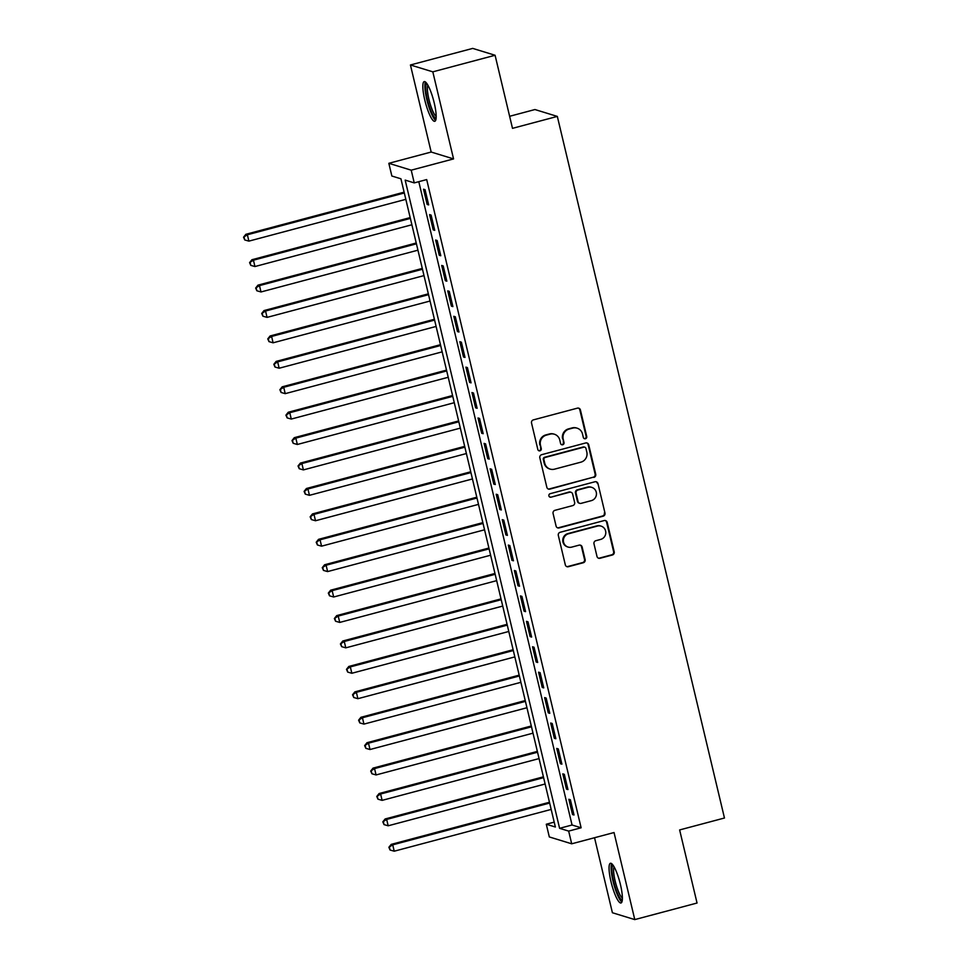 <?xml version="1.0" encoding="UTF-8"?>
<svg xmlns="http://www.w3.org/2000/svg" width="968" height="968" viewBox="0 0 968 968"><rect width="100%" height="100%" fill="white"/><g stroke="black" fill="none" stroke-linecap="round" stroke-linejoin="round"><path stroke-width="1.45" d="M585.446 438.722A1.815 1.754 107.1 0 0 586.741 436.52L580.425 410.009A2.589 2.505 107.1 0 0 577.388 408.157L533.38 419.882A2.589 2.505 107.1 0 0 531.529 423.028L537.845 449.539A1.815 1.754 107.1 0 0 539.975 450.822A1.815 1.754 107.1 0 0 541.269 448.62L540.459 445.195A8.276 8.034 107.1 0 1 546.375 435.128L550.042 434.148A8.276 8.034 107.1 0 1 559.77 440.053L560.581 443.477A1.815 1.754 107.1 0 0 562.711 444.772A1.815 1.754 107.1 0 0 564.005 442.57L563.194 439.133A8.276 8.034 107.1 0 1 569.111 429.066L572.778 428.098A8.276 8.034 107.1 0 1 582.506 433.991L583.317 437.427A1.815 1.754 107.1 0 0 585.446 438.722M584.212 438.577A1.815 1.754 107.1 0 0 586.136 436.326L579.82 409.815A2.589 2.505 107.1 0 0 578.428 408.109M538.74 450.689A1.815 1.754 107.1 0 0 540.664 448.438L540.459 445.195M561.476 444.639A1.815 1.754 107.1 0 0 563.4 442.388L563.194 439.133M620.44 884.57A20.546 4.223 -104.9 0 0 610.433 863.274A20.546 4.223 -104.9 0 0 611.002 881.679A20.546 4.223 -104.9 0 0 621.008 902.975A20.546 4.223 -104.9 0 0 620.44 884.57M434.221 102.898A20.546 4.223 -104.9 0 0 424.214 81.602A20.546 4.223 -104.9 0 0 424.783 100.007A20.546 4.223 -104.9 0 0 434.789 121.302A20.546 4.223 -104.9 0 0 434.221 102.898M596.99 556.443A2.589 2.505 107.1 0 0 600.027 558.282L612.369 555.003A2.589 2.505 107.1 0 0 614.22 551.857L607.202 522.405A2.589 2.505 107.1 0 0 604.165 520.566L560.169 532.279A2.589 2.505 107.1 0 0 558.318 535.425L565.324 564.876A2.589 2.505 107.1 0 0 568.361 566.716L583.28 562.747A2.589 2.505 107.1 0 0 585.132 559.601L582.131 547.005A2.589 2.505 107.1 0 0 579.094 545.153L571.689 547.126A6.909 6.715 107.1 0 1 563.376 540.338A6.909 6.715 107.1 0 1 568.519 533.779L597.486 526.06A6.909 6.715 107.1 0 1 605.799 532.86A6.909 6.715 107.1 0 1 600.668 539.406L595.84 540.701A2.589 2.505 107.1 0 0 593.989 543.847L596.99 556.443M568.664 831.101L571.701 843.806L549.316 836.945L546.291 824.24L555.366 827.023L400.934 178.802L391.858 176.031L388.834 163.314L411.219 170.174L414.244 182.892L405.168 180.108L559.601 828.318L568.664 831.101L581.127 827.785L426.694 179.576L414.244 182.892M495.084 55.261L432.817 71.838L410.432 64.977L472.699 48.4L495.084 55.261L512.495 128.345L557.326 116.414L724.463 818.008L679.633 829.939L697.045 903.023L634.778 919.6L614.039 832.54L571.701 843.806M410.432 64.977L431.171 152.036L453.556 158.909L432.817 71.838M453.556 158.909L411.219 170.174M593.88 477.406A2.589 2.505 107.1 0 0 595.731 474.259L588.726 444.808A2.589 2.505 107.1 0 0 585.676 442.969L541.681 454.682A2.589 2.505 107.1 0 0 539.829 457.828L546.835 487.279A2.589 2.505 107.1 0 0 549.885 489.118L593.275 477.212A2.589 2.505 107.1 0 0 595.126 474.066L588.12 444.627A2.589 2.505 107.1 0 0 586.729 442.921M597.97 483.613L604.976 513.052A2.589 2.505 107.1 0 1 603.125 516.198L559.129 527.923A2.589 2.505 107.1 0 1 556.08 526.072L553.079 513.476A2.589 2.505 107.1 0 1 554.93 510.33L572.778 505.574A2.589 2.505 107.1 0 0 574.629 502.428L572.632 494.067A2.589 2.505 107.1 0 0 569.595 492.228L551.022 497.177A1.815 1.754 107.1 0 1 548.844 495.398A1.815 1.754 107.1 0 1 550.187 493.68L594.921 481.774A2.589 2.505 107.1 0 1 597.97 483.613L604.976 513.052M594.534 837.731L612.405 912.739L634.778 919.6M428.667 204.913L425.037 189.667L423.524 189.208L427.154 204.454L428.667 204.913M434.729 230.336L431.099 215.09L429.586 214.618L433.216 229.876L434.729 230.336M440.779 255.758L437.149 240.512L435.636 240.04L439.266 255.298L440.779 255.758M446.841 281.18L443.199 265.922L441.698 265.462L445.328 280.72L446.841 281.18M452.891 306.602L449.261 291.344L447.748 290.884L451.378 306.13L452.891 306.602M458.953 332.024L455.311 316.766L453.798 316.306L457.44 331.552L458.953 332.024M465.003 357.434L461.373 342.188L459.861 341.728L463.49 356.974L465.003 357.434M471.065 382.856L467.423 367.61L465.911 367.138L469.553 382.396L471.065 382.856M477.115 408.278L473.485 393.032L471.973 392.56L475.603 407.818L477.115 408.278M483.177 433.7L479.535 418.442L478.023 417.982L481.665 433.24L483.177 433.7M489.227 459.122L485.597 443.864L484.085 443.404L487.715 458.651L489.227 459.122M495.289 484.544L491.647 469.286L490.135 468.827L493.777 484.073L495.289 484.544M501.339 509.954L497.709 494.709L496.197 494.249L499.827 509.495L501.339 509.954M507.401 535.377L503.759 520.131L502.247 519.659L505.889 534.917L507.401 535.377M513.451 560.799L509.821 545.553L508.309 545.081L511.939 560.339L513.451 560.799M519.514 586.221L515.871 570.963L514.359 570.503L518.001 585.761L519.514 586.221M525.563 611.643L521.933 596.385L520.421 595.925L524.051 611.171L525.563 611.643M531.626 637.065L527.984 621.807L526.471 621.347L530.113 636.593L531.626 637.065M537.676 662.475L534.046 647.229L532.533 646.769L536.163 662.015L537.676 662.475M543.738 687.897L540.096 672.651L538.583 672.179L542.225 687.437L543.738 687.897M549.788 713.319L546.158 698.073L544.645 697.601L548.275 712.859L549.788 713.319M555.85 738.741L552.208 723.483L550.695 723.023L554.337 738.281L555.85 738.741M561.9 764.163L558.27 748.905L556.757 748.445L560.387 763.691L561.9 764.163M567.962 789.585L564.32 774.327L562.807 773.868L566.449 789.114L567.962 789.585M418.793 181.681L572.052 825.002L581.127 827.785M568.869 799.29L572.499 814.536L574.012 814.995L570.382 799.75L568.869 799.29M557.326 116.414L534.941 109.541L509.616 116.293M554.192 822.135L546.291 824.24M431.171 152.036L388.834 163.314M572.052 825.002L559.601 828.318M427.154 204.454L428.473 204.103M433.216 229.876L434.535 229.525M439.266 255.298L440.585 254.947M445.328 280.72L446.647 280.369M451.378 306.13L452.697 305.779M457.44 331.552L458.759 331.201M463.49 356.974L464.809 356.623M469.553 382.396L470.871 382.045M475.603 407.818L476.921 407.467M481.665 433.24L482.984 432.89M487.715 458.651L489.034 458.3M493.777 484.073L495.096 483.722M499.827 509.495L501.146 509.144M505.889 534.917L507.208 534.566M511.939 560.339L513.258 559.988M518.001 585.761L519.32 585.41M524.051 611.171L525.37 610.82M530.113 636.593L531.432 636.242M536.163 662.015L537.482 661.664M542.225 687.437L543.544 687.086M548.275 712.859L549.594 712.509M554.337 738.281L555.656 737.931M560.387 763.691L561.706 763.341M566.449 789.114L567.756 788.763M572.499 814.536L573.818 814.185M577.11 428.171L576.505 427.989A8.276 8.034 107.1 0 0 572.173 427.904L572.778 428.098M562.589 438.952A8.276 8.034 107.1 0 1 568.506 428.884L572.173 427.904M554.374 434.221L553.769 434.039A8.276 8.034 107.1 0 0 549.437 433.966L550.042 434.148M539.854 445.002A8.276 8.034 107.1 0 1 545.77 434.934L549.437 433.966M548.227 488.985A2.589 2.505 107.1 0 0 549.279 488.937L593.275 477.212M585.955 448.462A1.815 1.754 107.1 0 0 583.825 447.18L545.202 457.465A1.815 1.754 107.1 0 0 543.907 459.667L544.766 463.285A8.276 8.034 107.1 0 0 554.495 469.178L580.897 462.159A8.276 8.034 107.1 0 0 586.814 452.092L585.955 448.462M584.769 447.192L584.164 447.01A1.815 1.754 107.1 0 0 583.22 446.986L583.825 447.18M550.163 469.105L549.558 468.923A8.276 8.034 107.1 0 1 544.161 463.091L543.302 459.473A1.815 1.754 107.1 0 1 544.597 457.271L583.22 446.986M557.471 527.778A2.589 2.505 107.1 0 0 558.524 527.729L602.519 516.017A2.589 2.505 107.1 0 0 604.371 512.871M570.951 492.252L570.346 492.059A2.589 2.505 107.1 0 0 568.99 492.034L551.022 497.177M549.776 497.032A1.815 1.754 107.1 0 0 550.417 496.983M591.303 500.65A6.909 6.715 107.1 0 0 591.738 487.364A6.909 6.715 107.1 0 0 588.12 487.291L577.908 490.014A2.589 2.505 107.1 0 0 576.057 493.16L578.053 501.521A2.589 2.505 107.1 0 0 581.09 503.36L591.303 500.65M591.738 487.364L591.133 487.17A6.909 6.715 107.1 0 0 587.515 487.11L588.12 487.291M579.735 503.336L579.13 503.154A2.589 2.505 107.1 0 1 577.448 501.327L575.452 492.978A2.589 2.505 107.1 0 1 577.303 489.832L587.515 487.11M597.365 483.431A2.589 2.505 107.1 0 0 595.973 481.713M601.104 526.12L600.499 525.939A6.909 6.715 107.1 0 0 596.881 525.878L597.486 526.06M568.071 547.065L567.466 546.872A6.909 6.715 107.1 0 1 567.913 533.586L596.881 525.878M566.716 566.582A2.589 2.505 107.1 0 0 567.756 566.534L582.675 562.565A2.589 2.505 107.1 0 0 584.527 559.419L581.526 546.811A2.589 2.505 107.1 0 0 580.135 545.105M598.381 558.149A2.589 2.505 107.1 0 0 599.422 558.1L611.764 554.809A2.589 2.505 107.1 0 0 613.615 551.663L606.597 522.224A2.589 2.505 107.1 0 0 605.218 520.518M404.116 192.172L245.86 234.304L247.372 234.764L248.885 241.129L405.834 199.335M404.309 192.983L247.372 234.764L243.537 237.208L244.747 239.943L244.142 237.402M248.885 241.129L244.747 239.943M243.537 237.208L245.86 234.304M436.12 118.084A17.775 3.654 75.1 0 1 427.408 99.668A17.775 3.654 75.1 0 1 426.973 83.732M427.904 85.245A16.456 3.388 -104.9 0 0 428.957 99.438A16.456 3.388 -104.9 0 0 436.169 116.317M425.436 81.99A20.413 4.199 -104.9 0 0 426.803 99.486A20.413 4.199 -104.9 0 0 435.661 120.359M622.339 899.756A17.775 3.654 75.1 0 1 615.188 887.015A17.775 3.654 75.1 0 1 612.127 867.11A17.775 3.654 75.1 0 1 613.192 865.404M614.123 866.904A16.456 3.388 -104.9 0 0 613.785 867.921A16.456 3.388 -104.9 0 0 616.084 884.558A16.456 3.388 -104.9 0 0 622.388 897.989M611.655 863.662A20.413 4.199 -104.9 0 0 611.304 864.811A20.413 4.199 -104.9 0 0 614.099 885.26A20.413 4.199 -104.9 0 0 621.88 902.031M410.178 217.594L251.922 259.726L253.434 260.186L254.947 266.539L411.884 224.757M410.371 218.405L253.434 260.186L249.587 262.63L250.797 265.365L250.192 262.824M254.947 266.539L250.797 265.365M249.587 262.63L251.922 259.726M416.228 243.004L257.972 285.149L259.484 285.608L260.997 291.961L417.934 250.18M416.421 243.827L259.484 285.608L255.649 288.053L256.859 290.775L256.254 288.234M260.997 291.961L256.859 290.775M255.649 288.053L257.972 285.149M422.29 268.426L264.034 310.571L265.547 311.031L267.059 317.383L423.996 275.602M422.484 269.249L265.547 311.031L261.699 313.475L262.909 316.197L262.304 313.656M267.059 317.383L262.909 316.197M261.699 313.475L264.034 310.571M428.34 293.849L270.084 335.981L271.597 336.453L273.109 342.805L430.046 301.024M428.534 294.659L271.597 336.453L267.761 338.897L268.971 341.619L268.366 339.078M273.109 342.805L268.971 341.619M267.761 338.897L270.084 335.981M434.402 319.271L276.146 361.403L277.659 361.875L279.171 368.227L436.108 326.434M434.596 320.081L277.659 361.875L273.811 364.319L275.021 367.041L274.416 364.5M279.171 368.227L275.021 367.041M273.811 364.319L276.146 361.403M440.452 344.693L282.196 386.825L283.709 387.285L285.221 393.649L442.158 351.856M440.646 345.503L283.709 387.285L279.873 389.729L281.083 392.464L280.478 389.923M285.221 393.649L281.083 392.464M279.873 389.729L282.196 386.825M446.514 370.115L288.258 412.247L289.771 412.707L291.283 419.059L448.22 377.278M446.708 370.925L289.771 412.707L285.923 415.151L287.133 417.886L286.528 415.332M291.283 419.059L287.133 417.886M285.923 415.151L288.258 412.247M452.564 395.525L294.308 437.669L295.821 438.129L297.333 444.481L454.27 402.7M452.758 396.348L295.821 438.129L291.985 440.573L293.195 443.296L292.59 440.755M297.333 444.481L293.195 443.296M291.985 440.573L294.308 437.669M458.626 420.947L300.37 463.091L301.883 463.551L303.395 469.904L460.332 428.122M458.82 421.77L301.883 463.551L298.035 465.995L299.245 468.718L298.64 466.177M303.395 469.904L299.245 468.718M298.035 465.995L300.37 463.091M464.676 446.369L306.42 488.501L307.933 488.973L309.445 495.326L466.382 453.544M464.87 447.18L307.933 488.973L304.097 491.417L305.307 494.14L304.702 491.599M309.445 495.326L305.307 494.14M304.097 491.417L306.42 488.501M470.738 471.791L312.483 513.923L313.995 514.395L315.507 520.748L472.444 478.954M470.932 472.602L313.995 514.395L310.147 516.827L311.357 519.562L310.752 517.021M315.507 520.748L311.357 519.562M310.147 516.827L312.483 513.923M476.788 497.213L318.532 539.345L320.045 539.805L321.558 546.17L478.494 504.376M476.982 498.024L320.045 539.805L316.209 542.249L317.419 544.984L316.814 542.443M321.558 546.17L317.419 544.984M316.209 542.249L318.532 539.345M482.851 522.635L324.595 564.767L326.107 565.227L327.62 571.58L484.557 529.798M483.044 523.446L326.107 565.227L322.259 567.671L323.469 570.406L322.864 567.853M327.62 571.58L323.469 570.406M322.259 567.671L324.595 564.767M488.901 548.045L330.645 590.19L332.157 590.649L333.67 597.002L490.607 555.221M489.094 548.868L332.157 590.649L328.321 593.094L329.531 595.816L328.926 593.275M333.67 597.002L329.531 595.816M328.321 593.094L330.645 590.19M494.963 573.467L336.707 615.6L338.219 616.071L339.732 622.424L496.669 580.643M495.156 574.29L338.219 616.071L334.371 618.516L335.581 621.238L334.976 618.697M339.732 622.424L335.581 621.238M334.371 618.516L336.707 615.6M501.013 598.889L342.757 641.022L344.269 641.494L345.782 647.846L502.719 606.065M501.206 599.7L344.269 641.494L340.421 643.938L341.644 646.66L341.026 644.119M345.782 647.846L341.644 646.66M340.421 643.938L342.757 641.022M507.075 624.312L348.819 666.444L350.331 666.904L351.844 673.268L508.781 631.475M507.268 625.122L350.331 666.904L346.483 669.348L347.694 672.082L347.089 669.541M351.844 673.268L347.694 672.082M346.483 669.348L348.819 666.444M513.125 649.734L354.869 691.866L356.381 692.326L357.894 698.69L514.831 656.897M513.318 650.544L356.381 692.326L352.534 694.77L353.756 697.505L353.139 694.963M357.894 698.69L353.756 697.505M352.534 694.77L354.869 691.866M519.187 675.156L360.931 717.288L362.431 717.748L363.956 724.1L520.893 682.319M519.38 675.966L362.431 717.748L358.596 720.192L359.806 722.927L359.201 720.374M363.956 724.1L359.806 722.927M358.596 720.192L360.931 717.288M525.237 700.566L366.981 742.71L368.493 743.17L370.006 749.522L526.943 707.741M525.43 701.389L368.493 743.17L364.646 745.614L365.856 748.337L365.251 745.796M370.006 749.522L365.856 748.337M364.646 745.614L366.981 742.71M531.299 725.988L373.043 768.12L374.543 768.592L376.068 774.945L533.005 733.163M531.492 726.811L374.543 768.592L370.708 771.036L371.918 773.759L371.313 771.218M376.068 774.945L371.918 773.759M370.708 771.036L373.043 768.12M537.349 751.41L379.093 793.542L380.606 794.014L382.118 800.367L539.055 758.585M537.543 752.221L380.606 794.014L376.758 796.458L377.968 799.181L377.363 796.64M382.118 800.367L377.968 799.181M376.758 796.458L379.093 793.542M543.411 776.832L385.143 818.964L386.656 819.424L388.18 825.789L545.117 783.995M543.605 777.643L386.656 819.424L382.82 821.868L384.03 824.603L383.425 822.062M388.18 825.789L384.03 824.603M382.82 821.868L385.143 818.964M549.461 802.254L391.205 844.386L392.718 844.846L394.23 851.199L551.167 809.417M549.655 803.065L392.718 844.846L388.87 847.29L390.08 850.025L389.475 847.484M394.23 851.199L390.08 850.025M388.87 847.29L391.205 844.386M586.136 436.326L586.741 436.52M540.664 448.438L541.269 448.62M563.4 442.388L564.005 442.57M568.506 428.884L569.111 429.066M545.77 434.934L546.375 435.128M579.82 409.815L580.425 410.009M549.279 488.937L549.885 489.118M588.12 444.627L588.726 444.808M595.126 474.066L595.731 474.259M544.597 457.271L545.202 457.465M543.302 459.473L543.907 459.667M544.161 463.091L544.766 463.285M602.519 516.017L603.125 516.198M558.524 527.729L559.129 527.923M568.99 492.034L569.595 492.228M577.303 489.832L577.908 490.014M575.452 492.978L576.057 493.16M577.448 501.327L578.053 501.521M567.913 533.586L568.519 533.779M581.526 546.811L582.131 547.005M584.527 559.419L585.132 559.601M582.675 562.565L583.28 562.747M567.756 566.534L568.361 566.716M606.597 522.224L607.202 522.405M613.615 551.663L614.22 551.857M611.764 554.809L612.369 555.003M599.422 558.1L600.027 558.282"/></g></svg>
